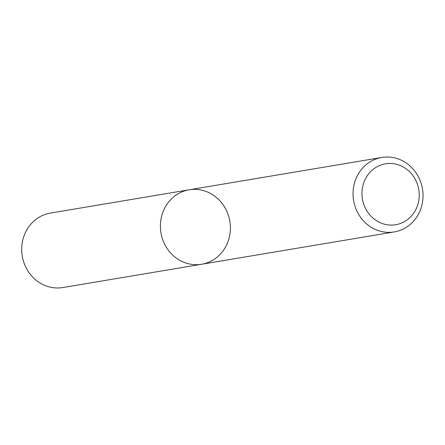 <?xml version="1.0" encoding="UTF-8"?>
<svg xmlns="http://www.w3.org/2000/svg" width="445" height="445" viewBox="0 0 445 445"><rect width="100%" height="100%" fill="white"/><g stroke="black" fill="none" stroke-linecap="round" stroke-linejoin="round"><path stroke-width="0.67" d="M201.641 264.258A37.753 34.927 -99.5 0 1 160.945 232.807A37.753 34.927 -99.5 0 1 189.142 189.798A37.753 34.927 -99.5 0 1 210.196 193.302A37.753 34.927 -99.5 0 1 230.11 232.807A37.753 34.927 -99.5 0 1 201.641 264.258A37.753 34.927 -99.5 0 1 160.945 232.807A37.753 34.927 -99.5 0 1 189.142 189.798L50.446 213.077A37.753 34.927 -99.5 0 0 22.25 256.086A37.753 34.927 -99.5 0 0 62.945 287.537L394.281 231.923A37.753 34.927 -99.5 0 1 353.586 200.472A37.753 34.927 -99.5 0 1 381.782 157.463A37.753 34.927 -99.5 0 1 402.836 160.968A37.753 34.927 -99.5 0 1 422.75 200.472A37.753 34.927 -99.5 0 1 394.281 231.923M402.714 166.669A30.889 28.575 -99.5 0 1 407.019 219.958A30.889 28.575 -99.5 0 1 362.069 196.156A30.889 28.575 -99.5 0 1 402.714 166.669M381.782 157.463L189.142 189.798"/></g></svg>
